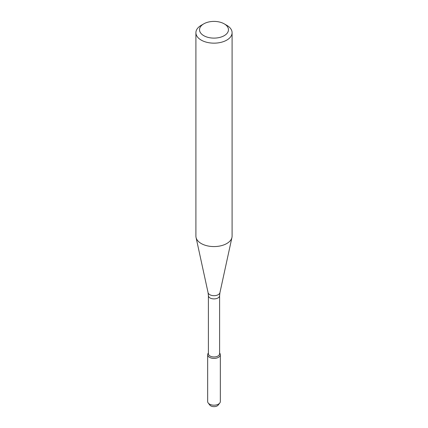 <?xml version="1.0" encoding="UTF-8"?>
<svg xmlns="http://www.w3.org/2000/svg" width="428" height="428" viewBox="0 0 428 428"><rect width="100%" height="100%" fill="white"/><g stroke="black" fill="none" stroke-linecap="round" stroke-linejoin="round"><path stroke-width="0.64" d="M220.334 354.753A6.334 3.654 180 0 0 219.607 353.052L219.778 353.26A6.334 3.654 180 0 1 218.478 357.337A6.334 3.654 180 0 1 210.41 357.765A6.334 3.654 180 0 1 208.222 353.26L208.393 353.036A6.334 3.654 180 0 0 207.666 354.753L207.666 401.534A6.334 3.654 180 0 0 208.222 403.026A6.334 3.654 180 0 0 218.478 404.118A6.334 3.654 180 0 0 219.778 403.026A6.334 3.654 180 0 0 220.334 401.534L220.334 354.753A6.334 3.654 180 0 1 218.478 357.337A6.334 3.654 180 0 1 211.576 358.129A6.334 3.654 180 0 1 207.666 354.753M208.393 295.662A5.607 3.237 180 0 0 211.855 298.653A5.607 3.237 180 0 0 217.964 297.952A5.607 3.237 180 0 0 219.607 295.662L219.607 353.726A5.607 3.237 180 0 1 217.964 356.016A5.607 3.237 180 0 1 211.855 356.722A5.607 3.237 180 0 1 208.393 353.726L208.393 295.662L208.072 292.672L196.051 237.433A18.094 10.443 180 0 1 195.906 236.133L195.906 32.71A18.094 10.443 180 0 1 201.208 25.327L203.765 23.85A14.472 8.357 180 0 1 224.235 23.85A14.472 8.357 180 0 1 224.235 35.663A14.472 8.357 180 0 1 203.765 35.663A14.472 8.357 180 0 1 203.765 23.85M224.235 23.85L226.792 25.327A18.094 10.443 180 0 1 232.094 32.71L232.094 236.133A18.094 10.443 180 0 1 231.949 237.433A18.094 10.443 180 0 1 226.792 243.516A18.094 10.443 180 0 1 208.136 246.014A18.094 10.443 180 0 1 196.051 237.433M232.094 32.71A18.094 10.443 180 0 1 226.792 40.098A18.094 10.443 180 0 1 207.077 42.361A18.094 10.443 180 0 1 195.906 32.71M219.778 403.026L218.189 405.075A4.59 2.648 180 0 1 217.247 405.867A4.59 2.648 180 0 1 209.811 405.075L208.222 403.026M219.607 295.662L219.928 292.672A5.976 3.451 180 0 1 218.226 294.678A5.976 3.451 180 0 1 212.063 295.502A5.976 3.451 180 0 1 208.072 292.672M219.928 292.672L231.949 237.433"/></g></svg>

